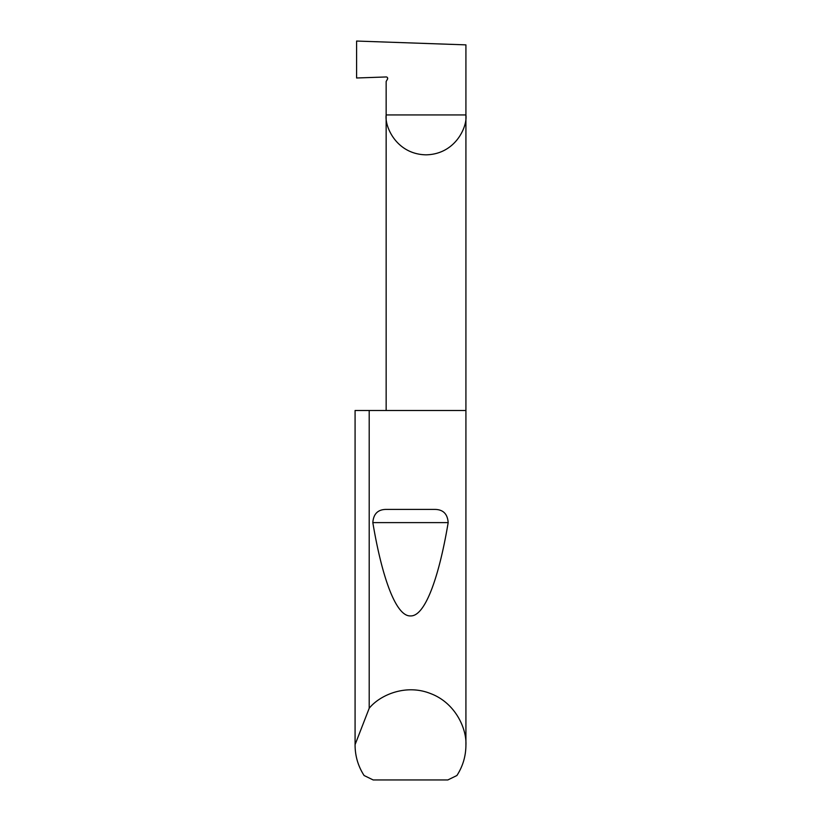 <?xml version="1.0" encoding="UTF-8"?>
<svg xmlns="http://www.w3.org/2000/svg" width="821" height="821" viewBox="0 0 821 821"><rect width="100%" height="100%" fill="white"/><g stroke="black" fill="none" stroke-linecap="round" stroke-linejoin="round"><path stroke-width="1.23" d="M387.604 77.995L387.481 79.175A1.478 1.478 0 0 0 386.147 76.958L356.591 77.995L356.591 41.05L465.918 44.868L465.918 114.94C467.518 126.608 455.552 154.286 426.027 154.83C396.512 154.286 384.546 126.608 386.147 114.94L386.147 410.5M387.481 79.175L386.147 81.484L386.147 114.94L465.918 114.94L465.918 745.222C465.846 756.192 462.839 766.291 456.907 775.517L447.825 779.95L373.175 779.95L364.093 775.517C358.161 766.291 355.154 756.192 355.083 745.222L355.083 410.5L355.083 744.626L369.204 708.266C379.651 695.243 405.512 683.647 430.286 693.458C455.275 702.673 466.821 728.555 465.918 745.222M387.071 509.42L433.929 509.42C442.765 509.174 447.517 513.566 448.174 522.608C439.102 576.978 425.114 616.643 410.5 615.914C395.886 616.643 381.898 576.978 372.826 522.608C373.493 513.556 378.245 509.164 387.071 509.42L433.929 509.42M369.204 708.266L369.204 410.5L465.918 410.5M355.083 745.222L355.083 744.626M369.204 410.5L355.083 410.5M372.826 522.608L448.174 522.608"/></g></svg>
